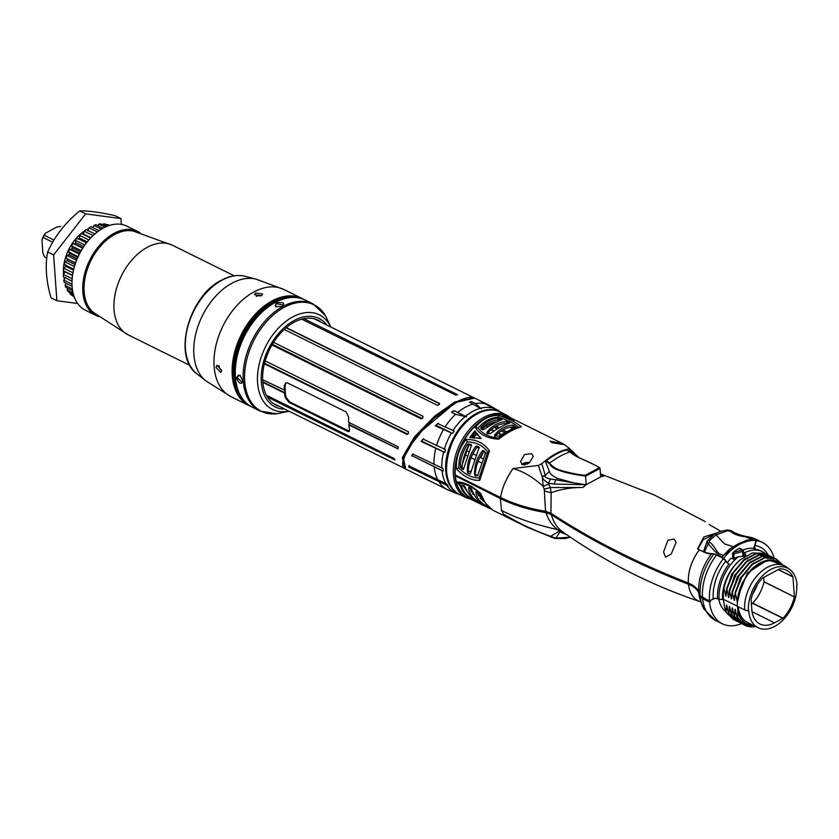 <?xml version="1.0" encoding="UTF-8"?>
<svg xmlns="http://www.w3.org/2000/svg" width="839" height="839" viewBox="0 0 839 839"><rect width="100%" height="100%" fill="white"/><g stroke="black" fill="none" stroke-linecap="round" stroke-linejoin="round"><path stroke-width="1.26" d="M714.807 598.396L710.046 600.609M455.86 475.661L501.449 498.23C514.16 504.522 529.084 509.105 546.21 511.989L552.072 514.097C592.114 540.347 637.839 563.577 689.27 583.797L694.902 586.786M701.404 596.498L710.434 601.678L709.574 602.14L702.631 598.7L700.282 596.728L698.897 593.593C697.733 589.723 694.273 586.629 688.504 584.301C637.074 564.081 591.338 540.851 551.296 514.622L545.99 512.692C528.36 509.64 513.164 504.942 500.422 498.607L455.902 476.122A44.74 28.851 -63.7 0 1 455.839 475.356M688.389 583.084A35.49 22.884 -63.7 0 1 699.39 549.839A30.917 7.173 -142.1 0 0 711.503 553.971A41.216 9.554 -142.1 0 1 713.895 554.044A10.309 2.391 -142.1 0 1 716.579 555.009L723.522 558.449L725.662 561.249A3.094 0.713 -142.1 0 0 729.07 563.986A37.094 23.922 116.3 0 0 717.576 598.731A3.094 1.594 -4.1 0 0 713.213 598.899L709.469 600.913L702.526 597.483A10.309 5.307 175.9 0 1 700.177 595.501A41.216 21.216 175.9 0 1 698.793 592.365A30.917 15.91 175.9 0 0 688.389 583.084A887.756 456.993 175.9 0 1 550.95 513.237L545.549 511.308C528.392 508.444 513.395 503.84 500.558 497.496L455.304 475.094A45.337 29.239 -63.7 0 1 485.445 418.546A45.337 29.239 -63.7 0 1 508.34 416.689L511.15 418.283M490.825 508.99L468.11 497.957A45.337 29.239 -63.7 0 1 455.409 476.321M701.341 602.36L700.261 601.731C650.938 585.056 605.045 561.742 562.591 531.79L561.155 530.699A12.365 7.813 -50.5 0 0 557.683 529.745C541.973 525.833 522.445 521.166 501.481 510.437L503.673 514.349L527.658 527.427L492.755 510.154L485.288 502.97L480.202 493.395C472.735 487.176 465.96 483.82 459.898 483.348C460.915 490.144 464.764 495.178 471.434 498.45L482.844 504.082M501.481 510.437L500.422 498.607M468.991 498.387L457.36 481.964C464.387 482.079 472.158 485.928 480.684 493.51L485.288 502.97M527.658 527.427L554.799 538.449L564.752 538.586L570.373 537.191L555.932 538.114L550.573 536.362L559.256 531.139L557.683 529.745C552.44 525.854 548.538 520.18 545.99 512.692M561.155 530.699C556.53 526.861 553.247 521.501 551.296 514.622M709.574 602.14A45.337 29.239 116.3 0 0 722.274 623.765A45.337 29.239 116.3 0 0 741.519 623.629M710.392 600.776L710.434 601.678M725.578 611.337A32.973 21.258 -63.7 0 1 718.866 599.371M724.55 606.691L723.344 599.266L737.345 606.198M717.576 598.731L719.086 599.476L723.344 599.266L723.302 592.219M794.386 596.718L792.939 576.823A31.116 20.063 116.3 0 0 786.542 570.268A31.116 20.063 116.3 0 0 779.494 568.915L762.452 578.113A31.116 20.063 116.3 0 0 751.094 599.424L751.786 609.471A28.851 18.605 116.3 0 0 759.935 624.017A28.851 18.605 116.3 0 0 774.502 622.832L783.049 618.175A31.116 20.063 116.3 0 0 794.376 596.928L764.035 581.689L763.731 577.4M789.782 569.492A33.487 21.594 116.3 0 1 797.05 585.024L796.672 585.234A32.973 21.258 -63.7 0 1 784.255 618.731A32.973 21.258 -63.7 0 1 758.11 627.708A32.973 21.258 -63.7 0 1 748.797 611.086L744.675 609.943A34.158 22.024 -63.7 0 1 757.533 575.239A34.158 22.024 -63.7 0 1 784.622 565.926A34.158 22.024 -63.7 0 1 786.856 567.3L789.782 569.492A33.487 21.594 116.3 0 0 762.326 575.911A33.487 21.594 116.3 0 0 748.419 611.295M758.11 627.708L747.518 622.475A32.973 21.258 -63.7 0 1 738.289 606.775M746.479 623.786L754.418 625.852C747.161 626.355 741.55 623.429 737.586 617.085L737.859 610.74C739.138 616.707 742.012 621.049 746.479 623.786C742.284 621.531 739.358 617.651 737.712 612.166M737.859 610.74L737.471 606.377M782.745 564.993L767.916 559.791L750.454 570.478L741.991 583.451L737.271 602.895A34.158 22.024 -63.7 0 0 737.355 606.314L744.675 609.943M723.27 593.246L723.774 587.436A36.685 23.66 -63.7 0 1 735.992 563.997L739.988 560.012L752.132 553.016L763.49 553.247M737.208 601.689L735.404 593.194L734.565 598.847C734.492 601.06 734.24 600.934 733.831 598.48L732.122 591.568L731.744 597.441C731.66 599.665 731.419 599.539 731.01 597.085L729.29 590.174L728.923 596.047C728.839 598.259 728.598 598.144 728.189 595.68L726.931 588.999L726.092 594.652C726.018 596.875 725.777 596.749 725.357 594.285L723.774 587.436M726.092 594.652C726.018 596.875 725.777 596.749 725.357 594.285L731.776 573.949L745.294 558.659M728.923 596.047C728.839 598.259 728.598 598.144 728.189 595.68L734.597 575.344L748.115 560.053M731.744 597.441C731.66 599.665 731.419 599.539 731.01 597.085L737.418 576.739L750.947 561.448M734.565 598.847C734.492 601.06 734.24 600.934 733.831 598.48L740.239 578.134L753.768 562.843M755.645 626.492L751.943 626.869A36.685 23.66 -63.7 0 1 744.749 625.233A36.685 23.66 -63.7 0 1 737.397 617.882L737.586 617.085M737.397 617.882L744.675 625.202M743.448 624.531L734.702 616.55L734.891 610.771C734.901 608.59 735.142 608.705 735.625 611.138L737.062 617.714M736.296 614.452L734.891 610.771C734.901 608.59 735.142 608.705 735.625 611.138M734.702 616.55L742.012 623.88M740.627 623.136L731.881 615.144L732.069 609.376C732.08 607.184 732.321 607.31 732.804 609.733L734.24 616.319M733.464 613.047L732.069 609.376C732.08 607.184 732.321 607.31 732.804 609.733M731.881 615.144L739.19 622.486M737.806 621.741L729.06 613.749L729.248 607.971C729.259 605.789 729.5 605.905 729.982 608.338L731.419 614.924M730.643 611.652L729.248 607.971C729.259 605.789 729.5 605.905 729.982 608.338M729.06 613.749L736.369 621.091M734.974 620.336L726.228 612.355L726.427 606.576C726.427 604.395 726.679 604.51 727.161 606.943L728.598 613.519M727.822 610.257L726.427 606.576C726.427 604.395 726.679 604.51 727.161 606.943M726.228 612.355L733.548 619.685M724.33 605.548L725.766 612.124M737.271 602.895A34.158 22.024 -63.7 0 1 751.482 570.268A34.158 22.024 -63.7 0 1 777.302 562.308L784.622 565.926M750.454 570.478A35.039 22.59 -63.7 0 1 781.801 564.532M735.404 593.194L741.854 577.148L752.489 564.448L764.874 557.904L776.201 558.942L782.483 564.678M775.97 558.826L764.413 557.673L752.027 564.217L741.393 576.917L734.943 592.963M732.583 591.799L739.033 575.753L749.667 563.053L762.053 556.498L774.533 558.187M773.149 557.432L761.592 556.278L749.206 562.822L738.572 575.523L732.122 591.568M729.752 590.404L736.212 574.358L746.836 561.648L759.222 555.103L771.712 556.781M770.328 556.037L758.771 554.873L746.385 561.427L735.751 574.128L729.29 590.174M726.931 588.999L733.391 572.953L744.015 560.253L756.4 553.709L768.891 555.387M767.507 554.642L755.939 553.478L743.553 560.022L732.929 572.733L726.469 588.779M724.109 587.604C726.217 578.7 730.182 570.835 735.992 563.997M739.988 560.012L739.295 560.62A35.039 22.59 116.3 0 0 736.338 563.483C730.087 570.279 725.819 578.532 723.554 588.254M745.997 555.659L744.686 552.723A37.094 23.922 -63.7 0 1 762.473 551.684A37.094 23.922 -63.7 0 1 765.766 553.876M745.829 555.754L743.868 554.768M745.242 556.33L738.509 556.677A37.094 23.922 116.3 0 0 719.086 599.476M722.599 599.665A35.039 22.59 -63.7 0 1 736.338 563.483M738.509 556.677L733.328 558.627L731.042 558.302A37.094 23.922 -63.7 0 0 727.203 562.623L723.774 558.134A45.337 29.239 -63.7 0 1 756.17 540.631L746.658 536.582M743.06 550.017A37.094 23.922 -63.7 0 1 753.611 548.36L756.17 540.631M739.054 548.339A1.028 0.661 -63.7 0 1 739.599 548.286L742.882 549.912A1.028 0.661 116.3 0 0 742.337 549.965L733.066 552.534A41.216 26.575 -63.7 0 1 739.054 548.339L742.337 549.965M732.866 558.764L732.552 553.698A1.028 0.661 -63.7 0 1 733.066 552.534M704.802 552.44L704.445 551.873C711.996 555.345 712.321 551.443 721.939 557.222A45.337 29.239 -63.7 0 1 723.575 555.229L739.169 544.144A3.293 1.867 -118.4 0 0 737.817 544.06M723.774 558.134L721.939 557.222M753.611 548.36A37.094 23.922 -63.7 0 1 753.883 548.391L756.002 549.44A3.094 2.307 97.6 0 1 754.838 545.497L756.432 540.673L749.5 537.233A10.309 7.698 -82.4 0 0 747.664 536.666A10.309 7.698 -82.4 0 0 747.497 536.645M699.39 549.839A887.756 205.859 -142.1 0 0 697.534 548.832L703.89 536.918L715.698 533.321M723.522 558.449A45.337 29.239 116.3 0 0 709.469 600.913M550.95 513.237L551.118 492.776C560.106 489.399 569.985 487.637 580.766 487.48L582.843 487.459L586.188 484.732L554.086 484.051L548.423 483.212C544.501 480.737 542.455 478.639 542.288 476.93L542.046 476.342L545.298 475.514L549.377 471.277C549.629 473.584 552.471 476.007 557.925 478.566L573.918 482.897L586.188 484.732L601.154 476.657L603.786 476.143L600.483 474.287M665.558 557.148L663.544 552.01L667.928 540.211L674.199 539.068L676.087 542.476L671.231 554.076L665.558 557.148M721.079 531.412L709.07 524.448M545.549 511.308L544.238 489.21L543.211 486.305C532.765 477.034 522.707 471.119 513.028 468.55L513.028 468.55C506.19 478.461 502.026 488.109 500.558 497.496M573.918 482.897L550.604 478.985L548.423 483.212L550.311 487.511L551.118 492.776L544.343 490.941M580.766 487.48L550.311 487.511L544.238 489.21M548.821 484.051L543.211 486.305L542.288 476.93L545.298 475.514L541.805 463.673L545.088 460.905C552.817 454.853 559.823 451.078 566.105 449.557L569.618 448.519L568.758 449.117L570.415 451.781M554.086 484.051L555.712 480.034M550.604 478.985C546.095 477.936 544.312 476.909 545.245 475.912M542.046 476.342L538.365 465.404L513.028 468.55M538.365 465.404L541.805 463.673M509.221 417.119L563.305 443.894L569.618 448.519M531.507 453.71L533.331 456.311L529.262 462.929L522.351 464.743L520.495 461.628L524.522 454.539L531.507 453.71M561.857 443.412L563.567 444.523L551.852 442.719L550.101 441.094L561.857 443.412M456.416 468.812C455.892 458.042 459.132 448.257 466.138 439.437C476.437 439.353 484.208 443.202 489.452 450.983L479.74 480.348C471.78 480.747 464.009 476.898 456.416 468.812L458.786 467.9C465.299 474.643 472.074 477.989 479.1 477.957L487.69 451.969C482.844 445.457 476.07 442.101 467.386 441.922C461.513 449.798 458.65 458.461 458.786 467.9M475.335 427.638C481.397 419.699 488.99 415.599 498.104 415.336C509.158 418.997 516.929 422.846 521.418 426.883C514.905 428.425 507.312 432.525 498.66 439.175C487.826 438.556 480.055 434.717 475.335 427.638L478.188 428.058C482.488 433.868 489.263 437.213 498.492 438.115C506.074 432.463 512.786 428.844 518.628 427.24C514.485 423.59 507.71 420.245 498.324 417.182C490.385 417.749 483.673 421.377 478.188 428.058M469.704 437.444L474.853 430.847L481.051 438.419L469.704 437.444L480.086 438.294L478.366 435.095L475.168 432.609L474.853 430.847M502.204 416.071L507.878 416.826L513.971 420.643L502.204 416.071M554.107 538.093L555.932 538.114L559.917 531.884L559.256 531.139A12.365 6.492 -54.5 0 1 562.508 531.727M551.622 537.495L550.573 536.362C518.691 524.564 507.805 516.142 503.673 514.349M563.902 532.66L559.917 531.884L567.091 534.936M751.387 603.902L752.698 603.157A31.116 20.063 116.3 0 0 764.025 581.909L764.035 581.689M757.124 585.024A22.307 14.389 -63.7 0 1 752.824 593.708M774.061 557.904A45.337 29.239 116.3 0 0 762.504 542.497A45.337 29.239 116.3 0 0 756.432 540.673M744.686 552.723L743.627 552.198M697.964 549.063L703.26 539.55L712.154 535.429M511.517 427.072A39.16 25.254 -63.7 0 1 512.367 428.236M463.715 468.561L461.985 467.701A39.16 25.254 -63.7 0 1 468.571 445.635M473.353 438.073A39.16 25.254 -63.7 0 1 476.636 434.057M481.817 429.096A39.16 25.254 -63.7 0 1 496.971 421.797M512.639 426.957A39.16 25.254 -63.7 0 1 513.395 427.817M477.884 475.577L475.314 474.297M470.899 472.116L468.225 470.794M511.024 427.145A42.244 27.247 -63.7 0 1 511.601 428.572M477.622 493.72A42.453 27.372 116.3 0 0 478.618 493.458M510.888 427.156A42.453 27.372 -63.7 0 1 511.465 428.635M491.161 423.412L492.493 424.135M496.216 426.139L499.278 427.785M502.981 429.778L506.053 431.435M488.644 433.805A43.796 28.243 116.3 0 0 488.833 431.886M474.444 438.325L473.511 437.864M472.514 437.801L476.248 433.836L478.859 435.756L476.258 434.476M480.023 457.307L480.695 457.633A43.796 28.243 116.3 0 0 483.568 451.938M476.164 455.388L472.913 453.784M469.074 451.885L466.264 450.491M480.695 457.633L483.222 458.954M481.806 462.96L478.136 461.293M474.696 459.594L471.067 457.8M467.638 456.101L464.691 454.633M470.018 471.675A43.796 28.243 116.3 0 0 471.392 470.291M477.685 462.499A43.796 28.243 116.3 0 0 478.398 461.429M470.627 490.364L472.546 491.318M471.329 491.843L473.123 492.545M473.993 397.791L454.79 401.965L434.633 416.165L414.372 437.067L402.332 457.643L404.922 468.55M439.51 404.377L439.51 403.433L439.5 404.146L439.51 403.433L286.33 327.609M439.5 404.146L437.664 405.426L284.222 329.475M271.983 344.986L421.199 418.86L422.751 417.738L423.097 416.375L273.577 342.364M422.646 418.137L421.828 418.609M264.379 363.79L407.062 434.424L408.562 432.955L408.457 431.823L265.155 360.885M408.069 433.952L407.502 434.277M349.444 431.246L289.759 401.944L288.983 402.363L285.312 397.759A47.047 30.34 -63.7 0 1 284.578 393.124L285.061 392.83A46.365 29.9 -63.7 0 1 284.956 391.54A46.365 29.9 -63.7 0 1 284.882 390.24L262.638 379.721M284.39 390.481A47.047 30.34 -63.7 0 1 284.421 385.426L285.732 382.951L287.599 382.972L346.182 411.97L348.657 417.224A47.047 30.34 116.3 0 0 348.615 422.279L398.189 446.809L397.98 449.012M288.983 402.363L347.566 431.361L349.118 431.55L349.538 429.558A47.047 30.34 116.3 0 1 348.804 424.922L398.064 448.855M262.817 382.353L284.578 393.124M394.959 460.097L394.225 458.545L266.382 395.253M267.421 397.099L394.949 459.992M394.938 459.636L266.928 396.27M285.061 392.83L262.764 381.787M407.618 434.099L264.516 363.256M422.007 418.388L272.381 344.315M286.12 327.797L439.521 403.727M466.799 394.225L473.689 397.623M466.893 394.267L314.08 318.757M301.673 319.156L456.091 395.179L457.507 394.708L303.833 318.642M458.849 400.759L429.327 421.639L406.076 450.805L402.951 459.426M474.738 398.095C470.92 396.26 464.533 397.696 455.608 402.405L438.503 414.078L420.224 431.582C413.522 439.196 408.645 446.138 405.583 452.399C401.671 462.709 401.692 468.246 405.657 468.991L403.475 458.251L415.431 437.591L435.63 416.637L455.776 402.416L474.738 398.095L489.21 405.268A47.089 30.372 -63.7 0 1 489.64 405.489M469.483 402.185L481.313 408.95L475.482 403.569L471.382 401.535L469.483 402.185M479.887 400.79L494.748 409.023A46.365 29.9 -63.7 0 1 496.541 409.715L479.887 400.79M408.792 467.124L448.099 485.959A46.365 29.9 -63.7 0 1 446.998 484.145L408.782 465.792L408.792 467.124L409.348 465.498M411.708 456.091L412.746 454.056L442.982 468.508A46.365 29.9 -63.7 0 0 443.17 471.088L412.253 455.787L442.048 470.658A46.523 30.005 116.3 0 0 445.866 483.704M421.136 441.408L444.722 452.441A46.365 29.9 -63.7 0 1 445.499 449.61L423.024 439.049L421.136 441.408L423.58 438.766M435.294 425.824L452.588 433.459A46.365 29.9 -63.7 0 1 454.151 430.963L437.675 423.59L435.294 425.824L438.461 423.192M451.529 412.264L455.629 414.298L466.578 416.91L453.962 410.565L451.529 412.264L454.151 410.753L466.578 416.91M469.798 402.342L471.382 401.535M493.888 408.404L496.541 409.715M443.17 471.088L442.048 470.658M452.483 491.927L458.681 494.223A46.365 29.9 -63.7 0 1 458.608 494.192A46.365 29.9 -63.7 0 1 456.888 493.531L447.648 489.777A47.089 30.372 -63.7 0 1 447.428 489.672A47.089 30.372 -63.7 0 1 439.133 482.142M457.507 493.825L458.681 494.223M405.657 468.991L447.648 489.777M448.099 485.959L409.38 466.788M412.253 455.787L413.26 453.794M444.722 452.441L421.734 441.062M452.588 433.459L436.154 425.331M286.141 382.794L285.176 385.017A46.019 29.68 116.3 0 0 286.068 397.35L289.759 401.944M349.139 422.531A46.365 29.9 116.3 0 0 349.192 423.338A46.365 29.9 116.3 0 0 349.297 424.618L348.804 424.922M398.095 448.781L349.297 424.618M487.27 427.24L487.134 425.394M461.985 467.701L461.167 467.973M483.6 450.522L482.383 450.784C477.139 457.622 474.528 465.215 474.538 473.563L474.947 475.524L477.58 475.828L485.403 453.333L483.6 450.522L486.106 453.322M468.361 443.967L467.491 444.471C463.17 450.921 460.768 457.737 460.296 464.9L460.58 467.407L463.013 469.609L463.81 468.246L471.413 445.362L470.962 444.261L468.361 443.967L469.473 445.1L468.602 445.582L461.104 467.921M469.473 445.1L471.623 445.352L470.962 444.261L471.413 445.362M476.898 446.002L475.818 446.39C470.186 453.742 467.365 461.849 467.365 470.721L467.743 472.86L470.05 474.004L470.815 472.43L478.985 447.963L478.744 446.914L476.898 446.002L477.968 447.229L476.898 447.617C471.266 454.958 468.351 463.285 468.141 472.598L467.533 473.175M477.968 447.229L479.436 447.963L478.744 446.914L478.985 447.963M484.659 451.802L483.453 452.064C478.125 459.006 475.388 467.019 475.241 476.112M494.853 436.794C499.604 430.722 505.697 427.439 513.122 426.925L514.674 427.324M499.006 418.189L497.894 418.074C491.35 418.965 485.697 422.017 480.925 427.24L482.362 429.631L483.778 429.537C490.899 424.744 496.992 421.451 502.047 419.668L499.006 418.189L499.142 420.024L500.17 420.37M481.051 429.075C485.823 423.758 491.476 420.706 498.03 419.899L499.142 420.024M507.962 421.702L506.662 421.461C498.744 421.996 492.178 425.541 486.966 432.106L487.04 432.997L490.144 433.679C497.705 428.278 504.281 424.733 509.839 423.034L507.962 421.702L508.14 423.59M487.092 433.962C492.304 427.271 498.869 423.726 506.798 423.317L508.088 423.569M485.403 453.333L485.341 452.378M467.459 472.147L467.386 471.487M474.622 474.801L474.559 474.234M479.1 477.957L479.74 480.348M466.138 439.437L467.386 441.922M487.69 451.969L489.452 450.983M467.491 444.471L468.602 445.582M482.383 450.784L483.453 452.064M475.818 446.39L476.898 447.617M512.996 425.079C505.571 425.698 499.478 428.991 494.727 434.948L495.01 435.892L498.838 436.112L515.817 426.936L512.996 425.079L513.122 426.925M494.779 435.808L494.727 434.948L495.01 435.892M486.966 432.106L487.04 432.997L486.966 432.106M480.988 428.215L480.925 427.24L480.82 428.016M502.047 419.668L501.785 419.143L501.827 419.741M498.492 438.115L498.66 439.175M518.628 427.24L521.418 426.883M498.104 415.336L498.324 417.182M481.051 438.419L480.086 438.294M476.248 433.836L475.168 432.609L471.466 437.35M507.48 418.378L507.878 416.826M510.122 419.332L505.047 417.403M524.291 465.089A3.608 1.856 175.9 0 1 527.658 463.988M521.785 464.376A6.597 3.398 175.9 0 1 529.724 462.551M472.514 493.783A39.779 25.652 116.3 0 0 473.993 494.234M478.094 494.769A39.779 25.652 116.3 0 0 479.593 494.737M480.118 495.807A39.779 25.652 -63.7 0 1 478.597 495.713M474.255 494.695A39.779 25.652 -63.7 0 1 472.756 494.045A39.779 25.652 -63.7 0 1 472.661 493.993M481.282 498.104A42.244 27.247 -63.7 0 1 480.202 498.146M476.174 497.779L469.693 487.805M483.222 501.25L477.097 492.325M469.148 494.339L462.992 485.435M480.81 498.88L482.1 499.52M487.795 506.232L478.859 493.636L476.101 491.623L475.902 492.65C476.898 498.251 480.369 502.634 486.326 505.812L489.263 507.259M474.979 500.17L475.356 500.38C471.717 498.345 468.319 494.003 465.184 487.344L464.166 485.718L461.859 485.225L461.859 486.662C463.191 491.56 466.358 495.471 471.35 498.366L475.356 500.38M461.859 485.225L461.859 486.662L461.765 485.267M488.34 506.819L483.012 504.187C478.891 502.11 475.252 497.496 472.095 490.322L471.099 488.529L468.781 487.375L468.644 488.613C469.725 494.758 473.458 499.415 479.856 502.613L480.044 502.183M468.781 487.375L468.644 488.613L468.582 487.679M476.101 491.623L475.902 492.65L475.849 491.864M470.406 499.037L471.434 498.45M457.36 481.964L459.898 483.348M472.294 498.859L472.556 498.324M471.35 498.366L471.759 497.537M486.326 505.812L486.589 505.214M570.132 449.305L576.54 456.437M603.786 476.143L600.493 474.318M574.065 455.042L569.712 448.666M566.115 450.019L570.468 451.802M549.377 471.277L545.13 460.873M555.701 480.034L557.925 478.566M739.169 544.144L752.531 539.582A45.337 29.239 -63.7 0 1 754.334 539.729M730.496 531.339A1.447 0.556 -52.9 0 1 731.598 530.783C731.755 532.031 743.375 536.299 742.725 535.607L746.815 536.635L752.531 539.582L744.948 536.708C738.582 535.985 733.768 534.202 730.496 531.339L727.602 530.73L716.034 534.915L709.385 540.557A1.447 1.238 -149.4 0 0 707.35 540.924L708.189 543.871C715.908 552.01 715.373 553.646 723.575 555.229C716.391 554.411 716.863 548.412 710.014 542.393A1.447 0.713 136.6 0 0 708.189 543.871L704.445 551.873M709.385 540.557L710.014 542.393M707.403 540.819L714.44 533.992A1.447 0.818 -118.4 0 1 714.566 533.887L707.403 540.819M707.225 541.197L703.795 550.678L704.215 551.726L703.952 550.09L706.952 541.91M743.018 556.488L742.567 551.517L743.165 550.415L743.952 555.754L742.966 556.498M733.202 559.246L732.835 553.845A1.028 0.661 -63.7 0 1 733.349 552.681L733.8 553.939L732.552 553.698M742.232 550.153L742.567 551.517L733.8 553.939L734.156 559.225M752.531 539.582L746.909 540.106L737.806 544.071L729.836 548.884L723.575 555.229M727.602 530.73L727.277 529.923C722.578 531.307 723.134 530.112 714.566 533.887A1.447 0.818 -118.4 0 1 716.034 534.915L724.665 543.966L733.359 546.619M586.188 484.732L585.538 476.059C548.412 471.046 550.877 464.261 549.272 463.495L545.749 461.209L546.42 460.8C553.614 455.158 560.253 451.581 566.325 450.05L570.363 451.812C564.448 453.521 557.589 457.224 549.776 462.929L546.42 460.8L545.832 462.698M585.538 476.059L585.339 475.273L599.371 467.701C595.721 464.953 578.218 457.538 575.806 456.101C572.093 453.889 570.279 452.462 570.342 451.812L570.478 452.043M600.042 468.225L599.371 467.701L600.063 468.393L585.58 476.227M600.672 476.783L600.063 468.393M585.339 475.273C577.169 474.989 555.649 469.746 554.663 467.543C551.202 465.184 549.566 463.652 549.776 462.929M549.744 462.95L549.272 463.495M321.337 322.207A47.404 30.571 116.3 0 0 318.17 320.246A47.404 30.571 116.3 0 0 294.237 322.197A47.404 30.571 -63.7 0 0 264.002 365.426A47.404 30.571 -63.7 0 0 276.115 405.206A47.404 30.571 -63.7 0 0 279.586 406.537M252.277 407.209A59.768 38.542 -63.7 0 1 242.953 399.364A59.768 38.542 -63.7 0 1 275.129 302.533A59.768 38.542 -63.7 0 1 293.419 297.415A59.768 38.542 -63.7 0 1 305.302 300.079L313.167 303.97A59.768 38.542 -63.7 0 0 282.984 306.424A59.768 38.542 -63.7 0 0 244.873 360.938A59.768 38.542 -63.7 0 0 260.132 411.1L252.277 407.209M282.68 306.277L275.79 306.707L276.041 302.994C282.858 301.799 285.061 302.889 282.68 306.277L283.383 305.816M242.953 380.822C241.296 385.049 239.084 383.947 236.315 377.54L239.964 375.201L242.964 381.441M242.712 399.049A59.391 38.3 -63.7 0 1 242.471 398.735A59.391 38.3 -63.7 0 1 274.447 302.512A59.391 38.3 -63.7 0 1 292.622 297.426A59.391 38.3 -63.7 0 1 293.021 297.426M282.072 299.208A57.839 37.294 116.3 0 0 272.79 302.973A57.839 37.294 116.3 0 0 237.489 389.265M300.823 298.38A59.391 38.3 116.3 0 0 272.696 301.641A59.391 38.3 116.3 0 0 235.161 354.331A59.391 38.3 116.3 0 0 248.208 404.681M303.697 299.355A59.768 38.542 116.3 0 0 302.145 298.516A59.768 38.542 116.3 0 0 271.972 300.97A59.768 38.542 116.3 0 0 233.85 355.484A59.768 38.542 116.3 0 0 249.12 405.646A59.768 38.542 116.3 0 0 250.725 406.37M255.738 292.937L254.458 294.699L261.38 295.737L262.68 294.111L255.738 292.937M216.011 367.482L220.856 372.474L221.653 370.282L216.934 365.217L216.011 367.482M256.252 296.335A4.122 2.118 175.9 0 1 260.971 295.936M221.674 370.555A4.122 2.328 61.6 0 1 219 365.867A4.122 2.328 61.6 0 1 218.989 365.479M276.073 306.843L275.192 305.564L276.503 303.728L283.624 304.956L283.121 306.015M242.964 381.158L242.177 382.605L237.185 377.498L238.161 375.169L240.185 375.369M56.895 300.729L50.959 297.793C46.103 280.666 45.002 265.407 47.676 252.004C54.587 236.451 65.264 222.755 79.705 210.935C87.696 210.631 99.474 212.204 115.006 215.644L120.942 218.58L85.63 213.872L53.612 254.941L56.895 300.729L77.618 303.498M47.676 252.004L53.612 254.941M79.705 210.935L85.63 213.872M121.351 224.37L120.942 218.58M99.086 230.662L91.042 226.687A39.978 25.778 116.3 0 0 90.004 227.222A39.978 25.778 116.3 0 0 88.986 227.788L97.345 231.931M73.413 296.02L73.35 296.482A39.978 25.778 116.3 0 0 74.241 296.996M70.182 292.591L69.91 293.681A39.978 25.778 116.3 0 0 71.273 294.961L74.01 296.314M67.707 288.322L67.12 289.948A39.978 25.778 116.3 0 0 68.2 291.615L73.35 294.164M66.071 283.341L65.054 285.396A39.978 25.778 116.3 0 0 65.82 287.389L72.605 290.745M65.589 277.342L63.785 280.153A39.978 25.778 116.3 0 0 64.215 282.418L72.081 286.319M65.306 271.742L63.334 274.374A39.978 25.778 116.3 0 0 63.418 276.849L72.018 281.107M66.019 264.841L65.767 266.382L63.722 268.218A39.978 25.778 116.3 0 0 63.46 270.829L72.532 275.318M86.459 242.807L77.031 238.14A39.978 25.778 116.3 0 0 75.321 240.29L75.636 242.628L74.702 243.96L73.077 243.467A39.978 25.778 116.3 0 0 71.588 245.858L72.311 247.767L71.525 249.214L69.679 249.319A39.978 25.778 116.3 0 0 68.452 251.868L69.553 253.294L68.924 254.804L66.942 255.507A39.978 25.778 116.3 0 0 66.008 258.16L67.445 259.041L66.994 260.583L64.939 261.873A39.978 25.778 116.3 0 0 64.33 264.537L73.717 269.183M78.363 239.199L79.411 238.024L79.548 235.34L88.829 239.933M90.581 238.014L81.425 233.483A39.978 25.778 116.3 0 0 79.548 235.34M83.218 234.364L84.141 231.134L93.066 235.549M94.859 233.945L86.144 229.624A39.978 25.778 116.3 0 0 84.141 231.134M87.927 230.914L88.986 227.788M107.518 225.083L107.927 224.653A39.978 25.778 116.3 0 1 109.636 225.313L109.71 225.345M107.927 224.653L109.479 225.418M102.767 224.821L103.533 223.835A39.978 25.778 116.3 0 1 105.41 224.044L108.703 225.67M103.533 223.835L107.864 225.974M97.859 225.67L98.813 224.086A39.978 25.778 116.3 0 1 100.816 223.856L106.354 226.593M98.813 224.086L105.053 227.18M92.898 227.6L93.926 225.429A39.978 25.778 116.3 0 1 95.982 224.737L103.019 228.218M93.926 225.429L101.425 229.141M73.35 296.482L74.21 296.901M69.91 293.681L73.769 295.59M67.12 289.948L73.035 292.874M65.054 285.396L72.343 289.004M63.785 280.153L71.997 284.222M63.334 274.374L72.164 278.747M65.295 272.014L72.5 275.58M63.722 268.218L72.941 272.79M65.767 266.382L73.475 270.189M64.939 261.873L74.409 266.561M66.994 260.583L75.017 264.558M67.445 259.041L75.52 263.037M66.008 258.16L75.573 262.89M66.942 255.507L76.548 260.268M68.924 254.804L77.115 258.863M69.553 253.294L77.775 257.353M68.452 251.868L78.09 256.64M69.679 249.319L79.327 254.091M71.525 249.214L79.747 253.284M72.311 247.767L80.523 251.836M71.588 245.858L81.215 250.62M73.077 243.467L82.662 248.218M74.702 243.96L82.82 247.977M75.636 242.628L83.701 246.624M75.321 240.29L84.833 244.998M79.411 238.024L87.204 241.873M83.554 234.081L90.874 237.71M72.123 279.303A46.47 29.973 -63.7 0 1 72.133 279.177A46.47 29.973 -63.7 0 1 94.262 234.459A46.47 29.973 -63.7 0 1 94.356 234.385M98.603 316.544A46.89 30.235 -63.7 0 1 96.066 315.506L85.337 310.199A46.89 30.235 -63.7 0 1 72.112 279.418A46.89 30.235 -63.7 0 1 94.45 234.301A46.89 30.235 -63.7 0 1 103.27 228.082A46.89 30.235 -63.7 0 1 126.941 226.163L137.669 231.47A46.89 30.235 -63.7 0 1 140.029 232.854M96.066 315.506A46.89 30.235 -63.7 0 1 84.089 276.157A46.89 30.235 -63.7 0 1 113.999 233.399A46.89 30.235 -63.7 0 1 137.669 231.47M97.555 315.747A46.47 29.973 -63.7 0 1 84.487 277.09A46.47 29.973 -63.7 0 1 114.303 233.892A46.47 29.973 -63.7 0 1 138.76 232.508M114.576 234.563A45.82 29.543 -63.7 0 1 133.6 231.197L172.498 245.261A49.973 32.228 116.3 0 0 147.265 247.316A49.973 32.228 -63.7 0 0 115.383 292.895A49.973 32.228 -63.7 0 0 128.157 334.845L93.391 312.444A45.82 29.543 -63.7 0 1 86.134 273.178A45.82 29.543 -63.7 0 1 114.576 234.563M60.765 226.404L56.811 227.086L45.442 233.221L44.31 235.298L53.969 240.08M46.795 257.982L44.54 256.87L42.915 253.168L41.95 239.776A15.249 9.837 -63.7 0 1 45.442 233.221M52.71 242.219L43.146 237.489A17.315 11.159 -63.7 0 1 44.31 235.298M45.914 257.678A17.315 11.159 -63.7 0 1 45.663 257.563A17.315 11.159 -63.7 0 1 44.54 256.87M43.146 237.489L41.95 239.776M455.661 476.248A45.086 29.071 -63.7 0 1 455.567 475.231M470.102 498.911A45.453 29.313 -63.7 0 1 456.007 461.544A45.453 29.313 -63.7 0 1 485.341 418.399A45.453 29.313 -63.7 0 1 511.192 418.315M700.261 601.731A35.49 22.884 -63.7 0 1 688.504 584.301M698.897 593.593A40.996 26.439 116.3 0 0 699.831 598.784L703.764 608.873A44.268 28.547 -63.7 0 1 700.282 596.728M702.631 598.7A45.337 29.239 116.3 0 0 715.331 620.336L703.764 608.873M546.21 511.989L546.179 511.423M774.502 622.832L752.048 611.715M767.727 559.823L747.329 573.1L736.652 599.875M745.598 553.95L745.672 555.67M725.662 561.249A40.188 25.915 116.3 0 0 713.213 598.899M716.579 555.009A45.337 29.239 116.3 0 0 702.526 597.483M713.895 554.044A44.268 28.547 116.3 0 0 700.177 595.501M711.503 553.971A40.996 26.439 116.3 0 0 698.793 592.365M792.97 576.938L778.152 569.608M794.376 596.928L764.025 581.909M783.049 618.175L752.698 603.157M782.881 618.312L752.531 603.283M792.939 576.823L778.256 569.555M768.146 554.967A40.188 25.915 116.3 0 0 754.838 545.497M762.473 551.684L760.963 550.94A37.094 23.922 116.3 0 0 756.002 549.44M762.504 542.497L755.561 539.068A45.337 29.239 116.3 0 0 749.5 537.233M490.186 423.831L491.696 424.586M495.555 426.495L498.765 428.079M502.613 429.988L505.823 431.571M504.365 432.442L501.187 430.858M497.296 428.939L494.119 427.366M490.228 425.436L488.56 424.618M491.318 429.463L494.202 430.889M498.418 432.976L501.303 434.403M455.546 402.468L418.336 433.784L406.705 450.312L402.647 462.918M465.645 398.21L455.692 402.395M457.748 412.442A47.089 30.372 -63.7 0 1 465.435 407.198A47.089 30.372 -63.7 0 1 473.269 404.052M475.482 403.569A47.089 30.372 -63.7 0 1 487.155 404.388M488.99 405.153A47.089 30.372 -63.7 0 1 489.21 405.268L498.66 410.785A46.523 30.005 116.3 0 0 495.723 409.138M438.01 480.265A47.089 30.372 -63.7 0 1 434.245 467.25M434.057 464.607A47.089 30.372 -63.7 0 1 435.745 448.634M436.521 445.729A47.089 30.372 -63.7 0 1 443.349 429.809M444.943 427.187A47.089 30.372 -63.7 0 1 455.629 414.298M480.38 408.299A46.523 30.005 116.3 0 0 472.86 411.341A46.523 30.005 116.3 0 0 465.488 416.343M493.919 408.425A46.523 30.005 116.3 0 0 480.946 408.153M459.866 494.559A45.998 29.659 -63.7 0 1 446.788 456.343A45.998 29.659 -63.7 0 1 476.321 413.491A45.998 29.659 -63.7 0 1 500.642 412.18M486.568 410.407A45.589 29.396 116.3 0 0 476.594 413.963A45.589 29.396 116.3 0 0 449.914 484.449M464.953 416.794A46.523 30.005 116.3 0 0 452.976 430.543M451.403 433.071A46.523 30.005 116.3 0 0 444.366 449.18M443.6 452.022A46.523 30.005 116.3 0 0 441.87 468.068M446.977 485.54A46.523 30.005 116.3 0 0 455.703 493.122M468.403 420.098A45.547 29.365 116.3 0 0 446.61 464.124M500.338 412.033A45.956 29.638 116.3 0 0 477.139 413.921A45.956 29.638 116.3 0 0 476.972 414.015A45.956 29.638 116.3 0 0 447.795 455.944A45.956 29.638 116.3 0 0 459.562 494.412C435.095 484.69 447.565 427.869 476.961 413.91C485.571 409.39 493.363 408.761 500.338 412.033L507.155 415.41A45.956 29.638 -63.7 0 0 483.956 417.298A45.956 29.638 -63.7 0 0 483.788 417.392A45.956 29.638 -63.7 0 0 454.612 459.321A45.956 29.638 -63.7 0 0 466.379 497.789L459.562 494.412M511.475 418.472A45.526 29.355 116.3 0 0 485.246 418.294A45.526 29.355 116.3 0 0 485.078 418.388A45.526 29.355 116.3 0 0 455.755 462.079A45.526 29.355 116.3 0 0 470.595 499.132M285.176 385.017L284.421 385.426M285.312 397.759L286.068 397.35M347.566 431.361L348.342 430.942M460.296 464.9L460.464 467.218M514.433 425.404L514.569 427.25M506.662 421.461L506.798 423.317M497.894 418.074L498.03 419.899M743.165 550.415A1.028 0.661 116.3 0 0 742.882 549.912L743.501 550.804M284.903 409.17A49.365 31.83 -63.7 0 1 261.485 372.6A49.365 31.83 -63.7 0 1 294.111 320.519A49.365 31.83 -63.7 0 1 326.654 324.84M288.847 411.12A52.784 34.042 -63.7 0 1 257.489 376.585A52.784 34.042 -63.7 0 1 292.664 316.974A52.784 34.042 -63.7 0 1 330.597 326.791M289.109 411.257L276.776 413.774A59.391 38.3 -63.7 0 1 244.715 372.411A59.391 38.3 -63.7 0 1 284.19 307.326A59.391 38.3 -63.7 0 1 325.385 315.579L330.849 326.916M302.145 298.516L284.012 289.539A59.768 38.542 116.3 0 0 253.839 292.003A59.768 38.542 116.3 0 0 215.717 346.507A59.768 38.542 116.3 0 0 230.987 396.669L249.12 405.646M196.924 373.816C172.215 356.858 188.796 295.989 221.297 280.268C229.666 275.79 237.626 274.468 245.198 276.314A54.892 35.395 -63.7 0 0 221.936 280.226A54.892 35.395 -63.7 0 0 187.768 326.832A54.892 35.395 -63.7 0 0 196.924 373.816L205.838 380.812A57.23 36.906 -63.7 0 1 196.284 331.825A57.23 36.906 -63.7 0 1 231.91 283.236A57.23 36.906 -63.7 0 1 256.157 279.156L284.012 289.539M276.041 302.994L276.503 303.728M236.315 377.54L237.185 377.498M86.543 229.823A35.039 22.59 -63.7 0 1 86.774 229.697A35.039 22.59 -63.7 0 1 88.661 228.764M92.468 227.39A35.039 22.59 -63.7 0 1 93.066 227.243M64.435 279.135A35.039 22.59 -63.7 0 1 63.963 277.111M63.544 274.122A35.039 22.59 -63.7 0 1 84.11 231.302M722.274 623.765L715.331 620.336M600.462 473.857L654.105 494.895L705.295 521.659M755.561 539.068L747.664 536.666M500.977 434.623L498.146 433.218M493.867 431.099L491.046 429.704M404.44 468.34L272.948 403.255M500.967 412.348L498.66 410.785M460.192 494.727L458.608 494.192M471.549 499.572L466.379 497.789M512.178 418.85L507.155 415.41M571.684 451.613L569.681 448.603L578.868 457.58M706.428 543.074L707.277 541.071M704.11 551.81L703.869 551.275M731.598 530.783L727.277 529.923M545.895 460.999C553.237 455.199 560.033 451.518 566.273 449.977M570.499 451.833C571.181 453.574 574.841 455.892 581.469 458.786C597.389 465.907 595.48 465.404 599.749 467.826M276.776 413.774L260.132 411.1M292.622 297.426L293.419 297.415M242.471 398.735L242.953 399.364M245.198 276.314L256.157 279.156M230.987 396.669L205.838 380.812M325.385 315.579L313.167 303.97M234.217 275.811L172.498 245.261M189.866 365.395L128.157 334.845M46.785 258.118L45.663 257.563"/></g></svg>
